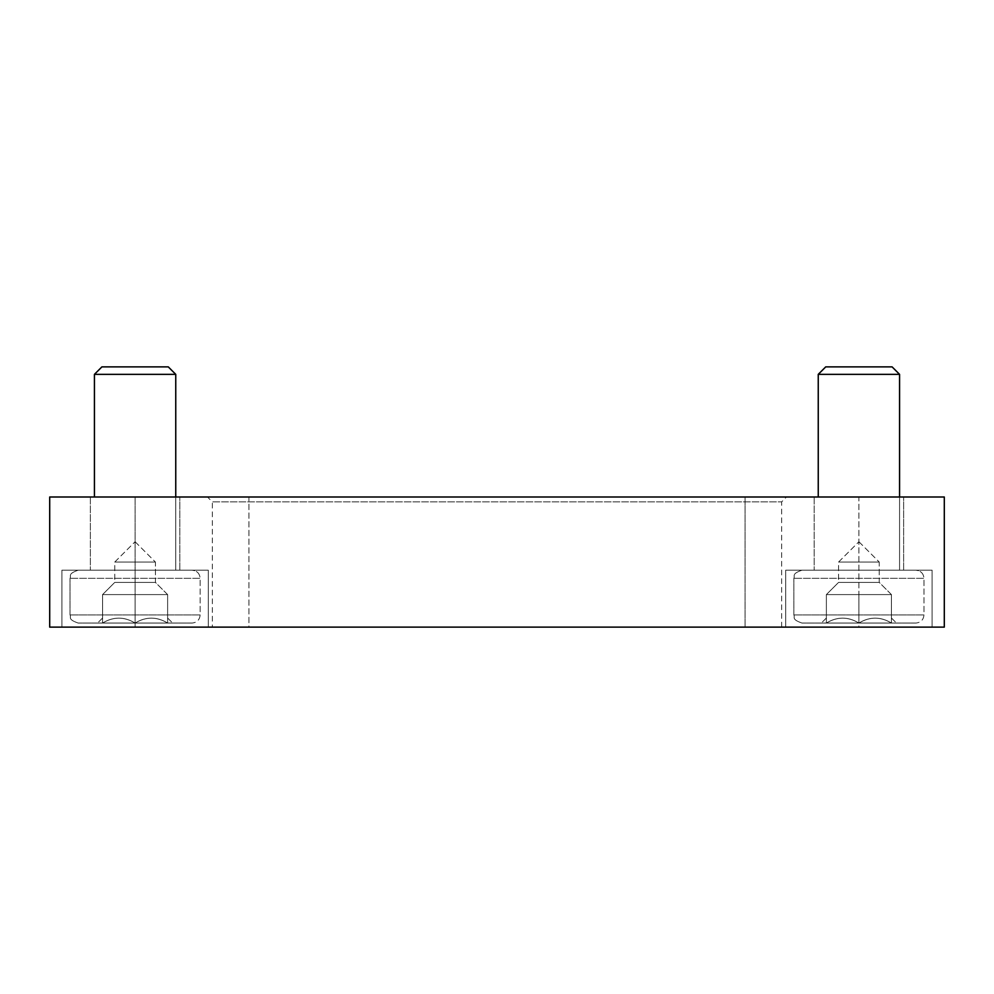 <?xml version="1.0" encoding="UTF-8"?>
<svg xmlns="http://www.w3.org/2000/svg" width="994" height="994" viewBox="0 0 994 994"><rect width="100%" height="100%" fill="white"/><g stroke="black" fill="none" stroke-linecap="round" stroke-linejoin="round"><path stroke-width="0.75" stroke-dasharray="4.97 3.73" d="M49.7 497L49.7 627.127L944.3 627.127L944.3 497L49.7 497M858.903 497L745.053 497L858.903 497L858.903 627.127L745.053 627.127L858.903 627.127L745.053 627.127L858.903 627.127L858.903 497L745.053 497L858.903 497M248.947 497L135.097 497L248.947 497L248.947 627.127L135.097 627.127L248.947 627.127L135.097 627.127L248.947 627.127L248.947 497L135.097 497L248.947 497M207.473 497L786.527 497L207.473 497L212.356 501.883L781.644 501.883L212.356 501.883L212.356 627.127L781.644 627.127L212.356 627.127M179.827 497L90.367 497L179.827 497L90.367 497L179.827 497L179.827 570.196L90.367 570.196L179.827 570.196L90.367 570.196L179.827 570.196L179.827 497M903.633 497L814.173 497L903.633 497L814.173 497L903.633 497L903.633 570.196L814.173 570.196L903.633 570.196L814.173 570.196L903.633 570.196L903.633 497M208.293 627.127L61.901 627.127L208.293 627.127L61.901 627.127L208.293 627.127L208.293 570.196L61.901 570.196L208.293 570.196L61.901 570.196L208.293 570.196L208.293 627.127M932.099 627.127L785.707 627.127L932.099 627.127L785.707 627.127L932.099 627.127L932.099 570.196L785.707 570.196L932.099 570.196L785.707 570.196L932.099 570.196L932.099 627.127M858.903 623.052L891.432 623.052C880.696 616.504 869.849 616.504 858.903 623.052C848.155 616.504 837.321 616.504 826.374 623.052L858.903 623.052C869.651 616.504 880.498 616.504 891.432 623.052C891.432 616.516 891.432 616.516 891.432 623.052C891.432 616.516 891.432 616.516 891.432 623.052L826.374 623.052C826.374 616.516 826.374 616.516 826.374 623.052C826.374 616.516 826.374 616.516 826.374 623.052C837.122 616.504 847.969 616.504 858.903 623.052L891.432 623.052C880.696 616.504 869.849 616.504 858.903 623.052C848.155 616.504 837.321 616.504 826.374 623.052L858.903 623.052C869.651 616.504 880.498 616.504 891.432 623.052C891.432 616.516 891.432 616.516 891.432 623.052C891.432 616.516 891.432 616.516 891.432 623.052L826.374 623.052C826.374 616.516 826.374 616.516 826.374 623.052C826.374 616.516 826.374 616.516 826.374 623.052C837.122 616.504 847.969 616.504 858.903 623.052L858.903 594.598L891.432 594.598L842.639 594.598L858.903 594.598L858.903 623.052L858.903 594.598L875.167 594.598L842.639 594.598L891.432 594.598L891.432 623.052L891.432 594.598L826.374 594.598L858.903 594.598L858.903 623.052M915.834 623.052L801.972 623.052L915.834 623.052C920.779 622.579 923.488 619.858 923.973 614.926L923.973 578.322C923.488 573.389 920.779 570.68 915.834 570.196L801.972 570.196L915.834 570.196C920.779 570.68 923.488 573.389 923.973 578.322L793.846 578.322L923.973 578.322L793.846 578.322L923.973 578.322L923.973 614.926L793.846 614.926L923.973 614.926C923.488 619.858 920.779 622.579 915.834 623.052L801.972 623.052L915.834 623.052M899.57 374.353L818.248 374.353L825.728 366.873L892.09 366.873L825.728 366.873L892.09 366.873L899.57 374.353L818.248 374.353L899.57 374.353L899.57 570.196L818.248 570.196L899.57 570.196L818.248 570.196L899.57 570.196L899.57 497M826.374 594.598L826.374 623.052L826.374 594.598L875.167 594.598L826.374 594.598L842.639 594.598L826.374 594.598L826.374 623.052L826.374 594.598L838.576 582.397L879.243 582.397L838.576 582.397L879.243 582.397L879.243 562.057L838.576 562.057L879.243 562.057L838.576 562.057L879.243 562.057L879.243 582.397L891.432 594.598L891.432 623.052L891.432 594.598L879.243 582.397L838.576 582.397L838.576 562.057L858.903 541.73L838.576 562.057L838.576 582.397L826.374 594.598M135.097 623.052L167.626 623.052C156.878 616.504 146.031 616.504 135.097 623.052C124.349 616.504 113.502 616.504 102.568 623.052L135.097 623.052C145.845 616.504 156.679 616.504 167.626 623.052C167.626 616.516 167.626 616.516 167.626 623.052C167.626 616.516 167.626 616.516 167.626 623.052L102.568 623.052C102.568 616.516 102.568 616.516 102.568 623.052C102.568 616.516 102.568 616.516 102.568 623.052C113.304 616.504 124.151 616.504 135.097 623.052L167.626 623.052C156.878 616.504 146.031 616.504 135.097 623.052C124.349 616.504 113.502 616.504 102.568 623.052L135.097 623.052C145.845 616.504 156.679 616.504 167.626 623.052C167.626 616.516 167.626 616.516 167.626 623.052C167.626 616.516 167.626 616.516 167.626 623.052L102.568 623.052C102.568 616.516 102.568 616.516 102.568 623.052C102.568 616.516 102.568 616.516 102.568 623.052C113.304 616.504 124.151 616.504 135.097 623.052L135.097 594.598L167.626 594.598L118.833 594.598L135.097 594.598L135.097 623.052L135.097 594.598L151.361 594.598L118.833 594.598L167.626 594.598L167.626 623.052L167.626 594.598L102.568 594.598L135.097 594.598L135.097 623.052M192.028 623.052L78.166 623.052L192.028 623.052C196.961 622.579 199.67 619.858 200.154 614.926L200.154 578.322C199.67 573.389 196.961 570.68 192.028 570.196L78.166 570.196L192.028 570.196C196.961 570.68 199.67 573.389 200.154 578.322L70.027 578.322L200.154 578.322L70.027 578.322L200.154 578.322L200.154 614.926L70.027 614.926L200.154 614.926C199.67 619.858 196.961 622.579 192.028 623.052L78.166 623.052L192.028 623.052M175.752 374.353L94.43 374.353L101.91 366.873L168.272 366.873L101.91 366.873L168.272 366.873L175.752 374.353L94.43 374.353L175.752 374.353L175.752 570.196L94.43 570.196L175.752 570.196L94.43 570.196L175.752 570.196L175.752 497M102.568 594.598L102.568 623.052L102.568 594.598L151.361 594.598L102.568 594.598L118.833 594.598L102.568 594.598L102.568 623.052L102.568 594.598L114.757 582.397L155.424 582.397L114.757 582.397L155.424 582.397L155.424 562.057L114.757 562.057L155.424 562.057L114.757 562.057L155.424 562.057L155.424 582.397L167.626 594.598L167.626 623.052L167.626 594.598L155.424 582.397L114.757 582.397L114.757 562.057L135.097 541.73L114.757 562.057L114.757 582.397L102.568 594.598M745.053 497L745.053 627.127L745.053 497M135.097 497L135.097 627.127L135.097 497M814.173 497L814.173 570.196L814.173 497M785.707 570.196L785.707 627.127L785.707 570.196M90.367 497L90.367 570.196L90.367 497M61.901 570.196L61.901 627.127L61.901 570.196M781.644 627.127L781.644 501.883L786.527 497M891.432 618.019L896.464 623.052L891.432 618.019M826.374 618.019L821.342 623.052L826.374 618.019M793.846 614.926C795.399 617.336 790.864 619.187 801.972 623.052C790.864 619.187 795.399 617.336 793.846 614.926L793.846 578.322C795.399 575.924 790.864 574.06 801.972 570.196C790.864 574.06 795.399 575.924 793.846 578.322L793.846 614.926M818.248 374.353L818.248 497M858.903 541.73L879.243 562.057L858.903 541.73M167.626 618.019L172.658 623.052L167.626 618.019M102.568 618.019L97.536 623.052L102.568 618.019M70.027 614.926C71.593 617.336 67.045 619.187 78.166 623.052C67.045 619.187 71.593 617.336 70.027 614.926L70.027 578.322C71.593 575.924 67.045 574.06 78.166 570.196C67.045 574.06 71.593 575.924 70.027 578.322L70.027 614.926M94.43 374.353L94.43 497M135.097 541.73L155.424 562.057L135.097 541.73"/><path stroke-width="1.49" d="M49.7 497L49.7 627.127L944.3 627.127L944.3 497L49.7 497M818.248 497L818.248 374.353L899.57 374.353L899.57 497M818.248 374.353L825.728 366.873L892.09 366.873L899.57 374.353M94.43 497L94.43 374.353L175.752 374.353L175.752 497M94.43 374.353L101.91 366.873L168.272 366.873L175.752 374.353"/></g></svg>
